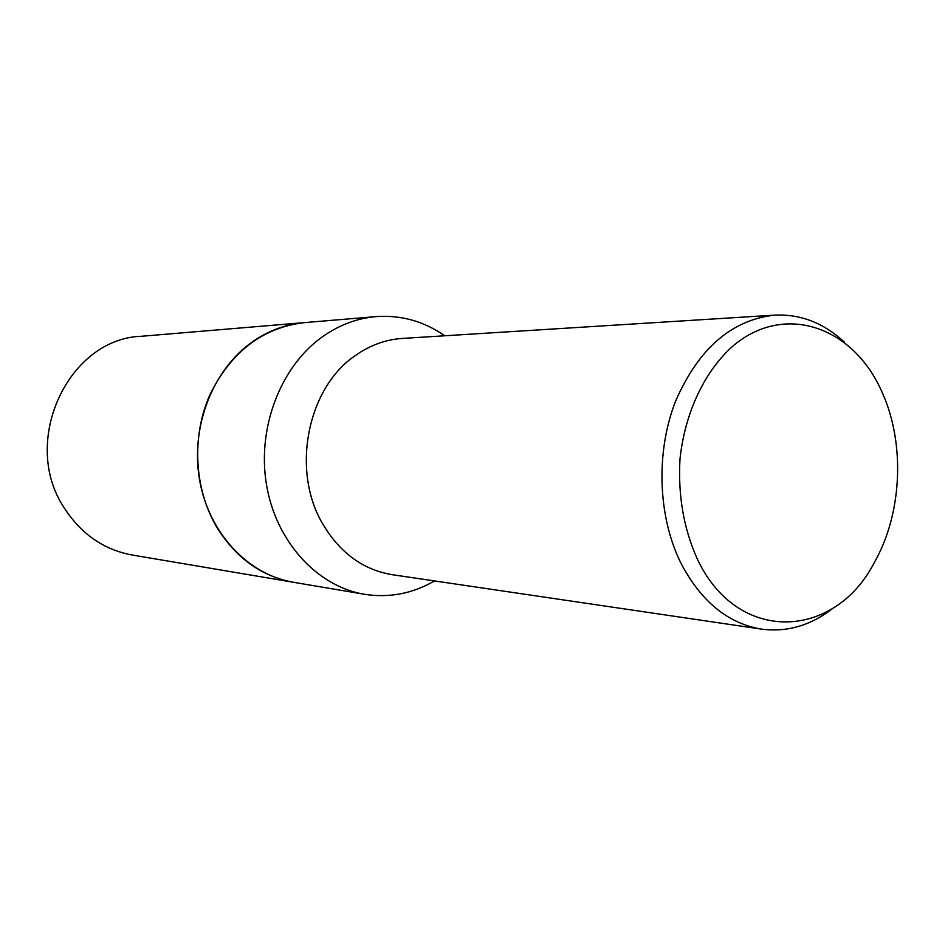 <?xml version="1.0" encoding="UTF-8"?>
<svg xmlns="http://www.w3.org/2000/svg" width="945" height="945" viewBox="0 0 945 945"><rect width="100%" height="100%" fill="white"/><g stroke="black" fill="none" stroke-linecap="round" stroke-linejoin="round"><path stroke-width="1.42" d="M434.499 580.927C412.492 593.661 389.151 598.114 364.463 594.287C317.272 586.526 275.905 541.768 266.455 484.513C256.886 427.305 281.055 365.55 323.225 336.207C339.763 324.761 357.399 318.229 376.11 316.61C401.034 314.862 423.927 321.253 444.788 335.782M364.463 594.287L293.281 582.25C261.092 576.285 235.435 557.668 216.322 526.412C194.197 488.376 191.516 436.602 209.719 395.164C230.923 351.906 262.403 327.726 304.172 322.635L141.407 336.278C68.347 338.487 20.034 441.469 64.024 507.559C80.904 533.913 103.643 549.73 132.229 555.022L293.281 582.25C248.062 574.796 208.55 532.862 199.489 479.458C190.323 426.089 213.286 368.515 253.567 341.039C269.372 330.325 286.24 324.182 304.172 322.635L376.11 316.61M833.313 607.966C811.235 625.389 787.35 632.453 761.646 629.146L392.34 574.714C363.057 569.847 339.787 552.801 322.529 523.565C290.965 470.185 307.456 387.769 355.355 355.556C369.991 345.244 385.619 339.538 402.251 338.44L774.817 315.122C800.71 313.988 823.922 323.036 844.452 342.244M761.646 629.146C727.733 623.487 700.706 601.244 680.565 562.429C657.826 516.041 655.712 452.041 675.498 401.365C698.556 348.504 731.666 319.764 774.817 315.122M882.866 393.97C905.239 444.847 901.908 513.655 874.704 561.862C834.766 640.237 737.017 644.75 697.032 558.389C683.637 528.255 677.955 495.227 679.975 459.305C684.782 412.658 704.923 370.475 733.592 345.468C785.319 302.317 853.465 327.088 881.839 391.655L882.866 393.97"/></g></svg>
